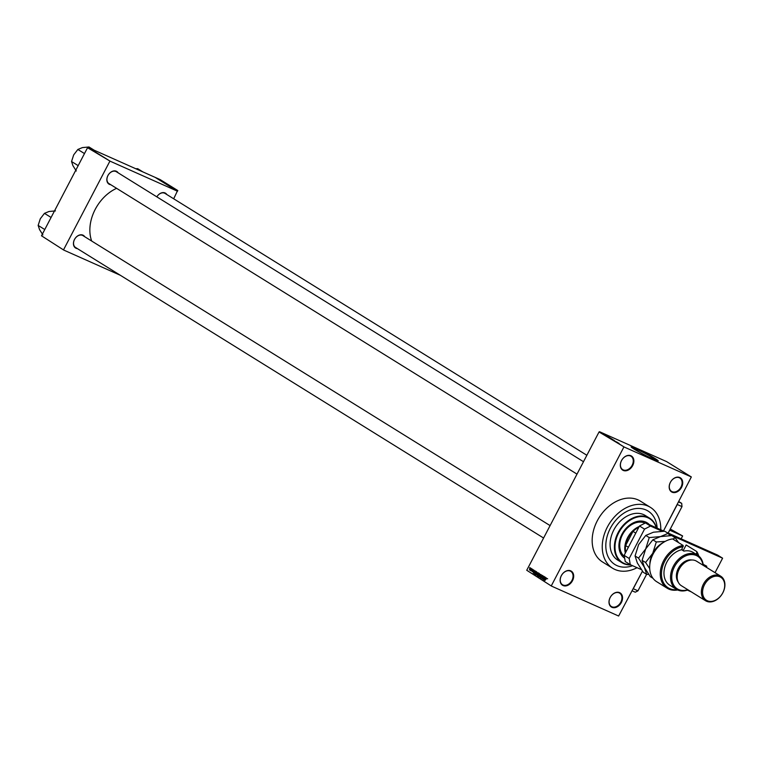 <?xml version="1.0" encoding="UTF-8"?>
<svg xmlns="http://www.w3.org/2000/svg" width="763" height="763" viewBox="0 0 763 763"><rect width="100%" height="100%" fill="white"/><g stroke="black" fill="none" stroke-linecap="round" stroke-linejoin="round"><path stroke-width="1.14" d="M672.117 492.202A8.298 6.094 -58.2 0 1 670.362 482.369A8.298 6.094 -58.2 0 1 679.785 477.524A8.298 6.094 -58.2 0 1 681.54 487.357A8.298 6.094 -58.2 0 1 672.117 492.202M679.337 477.752A7.868 5.78 121.8 0 0 670.591 481.997A7.868 5.78 121.8 0 0 671.554 491.391A7.868 5.78 121.8 0 0 672.06 491.658A7.868 5.78 121.8 0 0 680.806 487.414A7.868 5.78 121.8 0 0 679.843 478.029A7.868 5.78 121.8 0 0 679.337 477.752M611.926 607.319A8.298 6.094 -58.2 0 1 610.171 597.486A8.298 6.094 -58.2 0 1 619.604 592.641A8.298 6.094 -58.2 0 1 621.359 602.474A8.298 6.094 -58.2 0 1 611.926 607.319M619.155 592.87A7.868 5.78 121.8 0 0 610.41 597.114A7.868 5.78 121.8 0 0 611.363 606.509A7.868 5.78 121.8 0 0 611.878 606.776A7.868 5.78 121.8 0 0 620.624 602.532A7.868 5.78 121.8 0 0 619.661 593.147A7.868 5.78 121.8 0 0 619.155 592.87M563.075 585.545A8.298 6.094 -58.2 0 1 561.31 575.712A8.298 6.094 -58.2 0 1 570.743 570.867A8.298 6.094 -58.2 0 1 572.498 580.7A8.298 6.094 -58.2 0 1 563.075 585.545M570.295 571.096A7.868 5.78 121.8 0 0 561.549 575.34A7.868 5.78 121.8 0 0 562.512 584.735A7.868 5.78 121.8 0 0 563.018 585.002A7.868 5.78 121.8 0 0 571.764 580.757A7.868 5.78 121.8 0 0 570.8 571.373A7.868 5.78 121.8 0 0 570.295 571.096M623.257 470.428A8.298 6.094 -58.2 0 1 621.502 460.594A8.298 6.094 -58.2 0 1 630.925 455.749A8.298 6.094 -58.2 0 1 632.68 465.583A8.298 6.094 -58.2 0 1 623.257 470.428M630.476 455.978A7.868 5.78 121.8 0 0 621.731 460.223A7.868 5.78 121.8 0 0 622.694 469.617A7.868 5.78 121.8 0 0 623.199 469.884A7.868 5.78 121.8 0 0 631.945 465.64A7.868 5.78 121.8 0 0 630.982 456.245A7.868 5.78 121.8 0 0 630.476 455.978M651.259 458.153A11.55 0.782 -152.4 0 1 640.147 452.507A11.55 0.782 -152.4 0 1 634.358 448.673A11.55 0.782 -152.4 0 1 637.935 449.884A11.55 0.782 -152.4 0 1 649.046 455.54A11.55 0.782 -152.4 0 1 654.835 459.374A11.55 0.782 -152.4 0 1 651.259 458.153M635.865 448.396A15.289 1.04 27.6 0 0 631.125 446.784A15.289 1.04 27.6 0 0 638.793 451.868A15.289 1.04 27.6 0 0 653.5 459.345A15.289 1.04 27.6 0 0 658.231 460.947A15.289 1.04 27.6 0 0 650.572 455.873A15.289 1.04 27.6 0 0 635.865 448.396M658.145 461.005A15.289 1.04 27.6 0 0 649.971 455.74A15.289 1.04 27.6 0 0 635.779 448.549A15.289 1.04 27.6 0 0 631.135 446.889M586.861 455.273L165.027 193.411A6.991 5.131 121.8 0 0 164.57 193.173A6.991 5.131 121.8 0 0 156.844 196.864A7.43 5.455 -58.2 0 1 165.018 192.944A7.43 5.455 -58.2 0 1 166.839 194.546M110.788 184.722A7.43 5.455 -58.2 0 1 109.471 184.379A7.43 5.455 -58.2 0 1 107.898 175.585A7.43 5.455 -58.2 0 1 116.338 171.246A7.43 5.455 -58.2 0 1 118.16 172.848M583.495 461.71L116.338 171.713A6.991 5.131 121.8 0 0 115.881 171.475A6.991 5.131 121.8 0 0 108.108 175.252A6.991 5.131 121.8 0 0 108.966 183.597A6.991 5.131 121.8 0 0 109.424 183.835M77.378 248.614A7.43 5.455 -58.2 0 1 76.071 248.271A7.43 5.455 -58.2 0 1 74.497 239.477A7.43 5.455 -58.2 0 1 82.938 235.138A7.43 5.455 -58.2 0 1 84.76 236.74M550.094 525.602L82.938 235.614A6.991 5.131 121.8 0 0 82.48 235.366A6.991 5.131 121.8 0 0 74.707 239.143A6.991 5.131 121.8 0 0 75.566 247.489A6.991 5.131 121.8 0 0 76.023 247.727M660.768 529.751A35.832 26.314 121.8 0 0 650.4 507.347A35.832 26.314 121.8 0 0 648.064 506.117A35.832 26.314 121.8 0 0 608.235 525.459A35.832 26.314 121.8 0 0 612.613 568.235A35.832 26.314 121.8 0 0 614.949 569.465A35.832 26.314 121.8 0 0 637.057 567.701M650.4 507.347L640.329 501.091A35.832 26.314 121.8 0 0 637.992 499.86A35.832 26.314 121.8 0 0 598.154 519.202A35.832 26.314 121.8 0 0 602.532 561.978L612.613 568.235M646.051 509.98A31.455 23.1 121.8 0 0 611.068 526.966A31.455 23.1 121.8 0 0 614.911 564.515A31.455 23.1 121.8 0 0 616.962 565.602A31.455 23.1 121.8 0 0 632.594 565.707A31.455 23.1 121.8 0 1 616.962 565.602A31.455 23.1 121.8 0 1 614.911 564.515A31.455 23.1 121.8 0 1 611.068 526.966A31.455 23.1 121.8 0 1 646.051 509.98A31.455 23.1 121.8 0 1 648.102 511.067A31.455 23.1 121.8 0 0 646.051 509.98M691.335 476.951L666.643 461.625L599.537 431.715L624.229 447.042L691.335 476.951L663.467 530.953L677.286 504.515L681.998 506.613L668.178 533.051L669.685 530.18L682.627 535.95L670.276 529.036M646.595 574.339L637.973 590.829L633.261 588.731L642.446 571.163L618.631 616.027L551.525 586.118L526.737 570.266L551.525 586.118M530.6 568.015L530.514 569.312L529.541 570.056L529.608 568.778L530.552 567.996M531.897 568.874L530.666 570.753L531.897 568.874M531.21 570.6L530.666 570.753M530.857 570.409L531.334 570.362M533.175 569.618L532.774 571.325L532.116 571.659L532.631 570.085M533.356 570.037L532.641 570.056M532.259 571.373L532.765 571.334L532.221 571.697M536.007 571.42L536.484 571.716L535.063 574.415L534.386 573.929L534.691 572.412L535.931 571.382M538.621 573.042L539.117 573.347L537.705 576.055L537.114 574.787L538.535 572.994M541.196 574.634L540.414 577.734L541.11 575.006L539.279 577.028L541.196 574.634M544.61 576.761L543.361 579.565L543.647 576.866L542.35 578.936L543.761 576.237L543.485 578.926L544.61 576.761M546.813 578.335L544.868 580.5L545.831 578.669L546.813 578.335M546.804 578.44L546.213 578.402M624.229 447.042L599.041 431.972L526.737 570.266M623.733 447.299L551.43 585.602M545.955 577.591L544.057 579.994L544.954 576.971L545.392 578.316L545.955 577.591M542.493 575.397L542.55 576.647L542.321 575.712L541.749 575.97L541.921 577.734L541.072 578.192L541.015 577.086L541.234 577.877L541.854 577.324L541.587 575.874L542.426 575.359M542.751 575.903L541.749 575.97M541.921 577.734L541.186 578.24M541.234 577.877L541.93 577.705M540.223 574.549L538.525 576.609L539.307 573.967L540.223 574.549M537.581 572.918L535.893 574.978L536.675 572.336L537.581 572.918M535.149 570.886L533.242 573.29L534.148 570.266L534.586 571.601L535.149 570.886M532.355 569.15L532.316 569.637L532.355 569.15M531.258 568.473L531.22 568.96L531.258 568.473M529.751 567.529L529.703 568.015L529.751 567.529M608.273 436.674L605.717 435.454L608.273 436.674M619.079 443.389L616.533 442.168L619.079 443.389M617.734 442.55L614.825 441.109L617.725 442.578M614.32 440.432L611.754 439.202L614.32 440.432M611.745 438.83L609.685 437.914L611.726 438.868M609.132 437.218L606.881 436.169L609.122 437.247M606.881 436.169L607.491 436.369M605.021 434.662L603.237 433.804L605.021 434.662M657.162 528.139A31.455 23.1 121.8 0 0 648.102 511.067A31.455 23.1 121.8 0 1 657.162 528.139M173.687 198.79L177.321 191.141L155.156 177.378L88.041 147.469L110.215 161.231L87.545 147.717L41.498 235.796L63.768 250.083L41.498 235.796M109.719 161.479L63.672 249.558M120.382 275.309L63.768 250.083M177.321 191.141L110.215 161.231M116.596 188.337A37.578 27.592 121.8 0 0 91.684 241.041M87.545 147.717L88.041 147.469M599.041 431.972L599.537 431.715M617.286 442.53L618.03 442.883L617.286 442.53M611.201 438.754L612.87 439.574L611.22 438.868M610.257 438.229L610.877 438.506L610.257 438.229M611.115 438.611L611.84 438.935L611.115 438.611M608.559 437.123L610.238 437.933L608.588 437.237M607.625 436.598L609.208 437.294L607.615 436.617M607.644 436.474L607.157 436.293M606.471 435.816L607.224 436.178L606.461 435.835M544.61 579.289L544.734 578.325L544.277 579.756L544.801 579.375M545.392 578.621L544.734 578.325M541.978 576.885L541.492 576.666M540.223 574.339L538.544 575.598L539.918 576.847M538.697 576.294L539.737 575.474L539.775 574.138L540.948 574.663M537.743 575.979L537.2 575.741M538.411 574.701L537.591 574.329M537.705 575.636L537.829 574.644L537.305 574.844L537.877 575.712M538.325 574.863L537.648 574.568M538.296 574.51L538.449 573.356L537.877 573.633L538.468 574.587M538.983 573.595L538.268 573.29M537.591 572.698L535.912 573.967L537.286 575.207M536.055 574.663L537.104 573.833L537.142 572.498L538.316 573.023M535.149 574.272L534.386 573.929M535.073 574.005L535.864 571.754L534.844 572.517L534.586 573.633L535.245 574.081M536.351 571.964L535.254 571.897M533.804 572.584L534.367 571.888L533.919 571.611L533.461 573.051L533.986 572.66M534.586 571.907L533.919 571.611M531.22 570.571L532.049 570.943M530.79 568.445L529.608 568.778M529.684 569.78L530.447 568.292L529.684 569.78L530.523 569.293M638.784 527.347A19.228 14.116 121.8 0 0 633.013 531.41A19.228 14.116 121.8 0 0 628.13 537.963A19.228 14.116 121.8 0 0 625.603 545.564A19.228 14.116 121.8 0 0 625.755 552.269M625.345 553.061A19.657 14.44 -58.2 0 1 627.587 537.677A19.657 14.44 -58.2 0 1 639.241 526.48M635.77 533.118L633.013 531.41L625.603 545.564L628.369 547.281M649.427 524.696A20.973 15.403 121.8 0 0 647.1 522.789A20.973 15.403 121.8 0 0 645.736 522.064A20.973 15.403 121.8 0 0 622.551 533.165A20.973 15.403 121.8 0 0 624.659 558.22M656.218 527.719A25.78 18.932 121.8 0 0 647.959 517.81A25.78 18.932 121.8 0 0 618.679 532.87A25.78 18.932 121.8 0 0 624.124 563.399A25.78 18.932 121.8 0 0 630.286 564.677L625.259 561.558L624.144 555.35L639.499 525.984L645.45 522.922L664.048 531.21M630.801 564.906A26.219 19.256 -58.2 0 1 623.676 563.628A26.219 19.256 -58.2 0 1 621.959 562.722A26.219 19.256 -58.2 0 1 618.764 531.43A26.219 19.256 -58.2 0 1 647.911 517.276A26.219 19.256 -58.2 0 1 649.618 518.172A26.219 19.256 -58.2 0 1 656.447 527.824M649.618 518.172L645.336 515.521A26.219 19.256 121.8 0 0 643.629 514.615A26.219 19.256 121.8 0 0 614.473 528.769A26.219 19.256 121.8 0 0 617.677 560.061L621.959 562.722M624.334 556.38A19.657 14.44 -58.2 0 1 623.485 532.898A19.657 14.44 -58.2 0 1 644.878 523.065A19.657 14.44 -58.2 0 1 645.04 523.141M649.246 524.62A20.973 15.403 121.8 0 0 646.976 522.712M142.843 171.885L137.664 168.671L135.785 168.737M42.9 234.89L39.542 229.587L38.15 225.428L40.296 218.762L44.464 213.354L49.013 211.485L55.441 210.903M44.779 229.539L38.15 225.428M51.083 217.465L44.464 213.354M76.3 170.998L72.952 165.695L71.55 161.527L73.696 154.87L77.864 149.462L82.414 147.593L88.985 146.973L94.164 150.187M78.179 165.638L71.55 161.527M84.483 153.573L77.864 149.462M681.13 538.821L682.627 535.95M666.337 532.231L717.563 555.063L722.609 558.192L715.036 572.67M624.144 555.35L629.189 558.478L644.535 529.112L639.499 525.984M629.189 558.478L630.295 564.687L641.378 569.618M691.259 591.859L687.377 590.123M645.45 522.922L650.496 526.05L662.15 531.248M668.75 534.195L722.609 558.192M650.496 526.05L644.535 529.112M706.633 567.453L706.719 566.203L703.143 564.286M706.719 566.203L703.19 564.63M704.898 566.375L703.238 565.001M155.423 177.541L173.067 188.49M173.087 188.451L177.798 190.55L160.154 179.601L155.452 177.502M177.798 190.55L177.369 191.37M678.832 501.577L681.702 503.351L681.998 506.613M678.612 501.978L681.702 503.351M637.973 590.829L635.255 592.202L632.165 590.829M672.623 538.936A24.034 17.644 121.8 0 0 651.507 557.639A24.034 17.644 121.8 0 0 656.628 581.664L667.205 588.235A24.034 17.644 -58.2 0 1 662.084 564.2A24.034 17.644 -58.2 0 1 683.2 545.507L672.623 538.936M702.981 565.183A19.228 14.116 121.8 0 0 696.323 555.512A19.228 14.116 121.8 0 0 674.492 566.737A19.228 14.116 121.8 0 0 678.555 589.513A19.228 14.116 121.8 0 0 687.768 589.685M688.073 589.875A20.096 14.764 -58.2 0 1 677.649 589.971A20.096 14.764 -58.2 0 1 676.333 589.274A20.096 14.764 -58.2 0 1 673.882 565.278A20.096 14.764 -58.2 0 1 696.228 554.434A20.096 14.764 -58.2 0 1 697.535 555.121A20.096 14.764 -58.2 0 1 703.276 565.373M720.749 576.218L696.552 561.196A14.421 10.587 121.8 0 0 695.618 560.7A14.421 10.587 121.8 0 0 679.585 568.492A14.421 10.587 121.8 0 0 681.349 585.698L705.537 600.719A14.421 10.587 -58.2 0 1 703.772 583.504A14.421 10.587 -58.2 0 1 719.805 575.722A14.421 10.587 -58.2 0 1 720.749 576.218A14.421 10.587 -58.2 0 1 722.504 593.433A14.421 10.587 -58.2 0 1 706.471 601.215A14.421 10.587 -58.2 0 1 705.537 600.719M707.387 600.758A13.543 9.948 121.8 0 0 722.771 592.841A13.543 9.948 121.8 0 0 719.9 576.799A13.543 9.948 121.8 0 0 704.516 584.716A13.543 9.948 121.8 0 0 707.387 600.758M683.2 545.507L681.664 549.722L683.925 551.134A20.096 14.764 -58.2 0 1 691.946 551.773A20.096 14.764 -58.2 0 1 693.252 552.469L697.535 555.121M698.174 555.55A23.157 17.005 121.8 0 0 696.8 552.708L696.743 551.535L686.156 544.973L683.181 550.667M696.743 551.535A24.034 17.644 -58.2 0 1 698.746 555.989M677.649 589.971A24.034 17.644 -58.2 0 1 667.205 588.235M683.257 546.67A23.157 17.005 121.8 0 0 661.731 570.466A23.157 17.005 121.8 0 0 677.01 589.656M696.028 554.186L696.8 552.708M681.664 549.722A20.096 14.764 121.8 0 0 665.193 565.965A20.096 14.764 121.8 0 0 669.79 585.211L676.333 589.274M691.898 559.994A13.543 9.948 121.8 0 0 678.994 567.262A13.543 9.948 121.8 0 0 678.202 582.064M669.761 535.616L668.159 533.366L660.5 536.589L649.256 537.591L645.679 548.959L638.526 558.106L644.411 567.367L646.7 574.405L648.684 574.377M646.7 574.405L643.238 572.25L637.353 562.989L635.054 555.95L638.631 544.582L645.784 535.435L653.443 532.212L664.687 531.21L668.159 533.366M649.256 537.591L645.784 535.435M638.526 558.106L635.054 555.95M652.966 578.287L650.286 576.628L644.411 567.367L642.112 560.338L645.679 548.959L652.842 539.813L660.5 536.589L671.745 535.588L675.207 537.743L672.899 539.107M663.371 542.493A20.096 14.764 121.8 0 0 652.737 553.337A20.096 14.764 121.8 0 0 649.857 564.267M682.208 550.066A20.096 14.764 121.8 0 0 681.96 549.16M665.183 541.406L656.304 541.968L652.737 553.337L645.584 562.484L649.704 568.597M682.475 550.237L682.027 549.036M678.574 542.627L675.207 537.743M656.304 541.968L652.842 539.813M645.584 562.484L642.112 560.338M535.101 574.358L534.615 574.138M546.47 578.287L547.653 578.812M542.264 575.683L543.447 576.208M541.282 577.896L542.455 578.421M537.724 574.587L538.897 575.111M538.373 573.309L539.546 573.833M535.788 571.706L536.961 572.231M532.984 569.875L534.157 570.4M532.307 571.392L533.48 571.916M529.713 569.789L530.886 570.314M530.428 568.282L531.601 568.807M75.566 247.489L543.599 538.029M577 474.128L108.966 183.597"/></g></svg>
